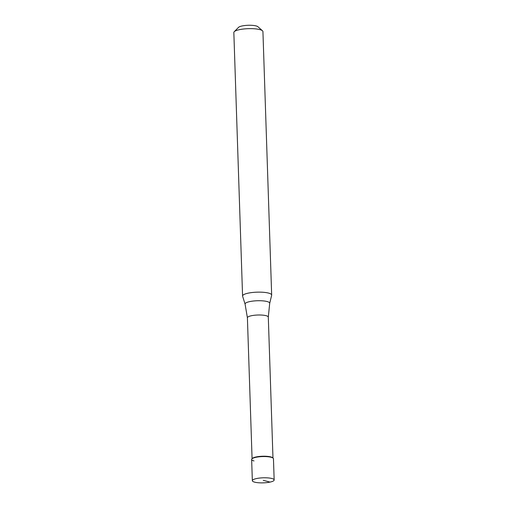<?xml version="1.0" encoding="UTF-8"?>
<svg xmlns="http://www.w3.org/2000/svg" width="508" height="508" viewBox="0 0 508 508"><rect width="100%" height="100%" fill="white"/><g stroke="black" fill="none" stroke-linecap="round" stroke-linejoin="round"><path stroke-width="0.76" d="M254.724 482.175A10.916 2.527 -1.9 0 1 252.343 480.689A10.916 2.527 -1.9 0 1 259.613 478.06A10.916 2.527 -1.9 0 1 271.786 478.485A10.916 2.527 -1.9 0 1 274.161 479.965A10.916 2.527 -1.9 0 1 266.891 482.6A10.916 2.527 -1.9 0 1 254.724 482.175M274.161 479.965L273.456 458.743A10.916 2.527 178.1 0 0 271.082 457.264A10.916 2.527 178.1 0 0 258.909 456.838A10.916 2.527 178.1 0 0 251.644 459.467L252.343 480.689M251.936 458.857L252.368 458.419A10.458 2.426 -1.9 0 1 260.255 456.368A10.458 2.426 -1.9 0 1 270.707 456.895A10.458 2.426 -1.9 0 1 272.663 457.746L273.126 458.153A10.916 2.527 -1.9 0 0 271.082 457.264A10.916 2.527 -1.9 0 0 260.172 456.711A10.916 2.527 -1.9 0 0 251.936 458.857A10.916 2.527 -1.9 0 0 254.019 460.953M247.402 317.786L245.097 304.19L242.614 296.234A14.554 3.372 -1.9 0 1 242.576 296.018A14.554 3.372 -1.9 0 1 252.273 292.506A14.554 3.372 -1.9 0 1 268.497 293.078A14.554 3.372 -1.9 0 1 271.666 295.053A14.554 3.372 -1.9 0 1 271.647 295.269L269.697 303.371L268.3 317.094A10.458 2.426 178.1 0 0 266.027 315.671A10.458 2.426 178.1 0 0 254.362 315.265A10.458 2.426 178.1 0 0 247.402 317.786L252.076 458.718M271.666 295.053L262.928 31.56A14.554 3.372 178.1 0 0 262.484 30.772A14.554 3.372 178.1 0 0 259.759 29.585A14.554 3.372 178.1 0 0 245.212 28.848A14.554 3.372 178.1 0 0 234.232 31.712A14.554 3.372 178.1 0 0 233.839 32.525L242.576 296.018M262.484 30.772L257.893 26.714A9.97 2.311 178.1 0 0 256.026 25.902A9.97 2.311 178.1 0 0 246.062 25.4A9.97 2.311 178.1 0 0 238.538 27.356L234.232 31.712M263.252 480.327L270.053 482.092M245.097 304.19A12.332 2.857 -1.9 0 1 252.908 301.079A12.332 2.857 -1.9 0 1 267.03 301.517A12.332 2.857 -1.9 0 1 269.697 303.371M268.3 317.094L272.974 458.019"/></g></svg>

